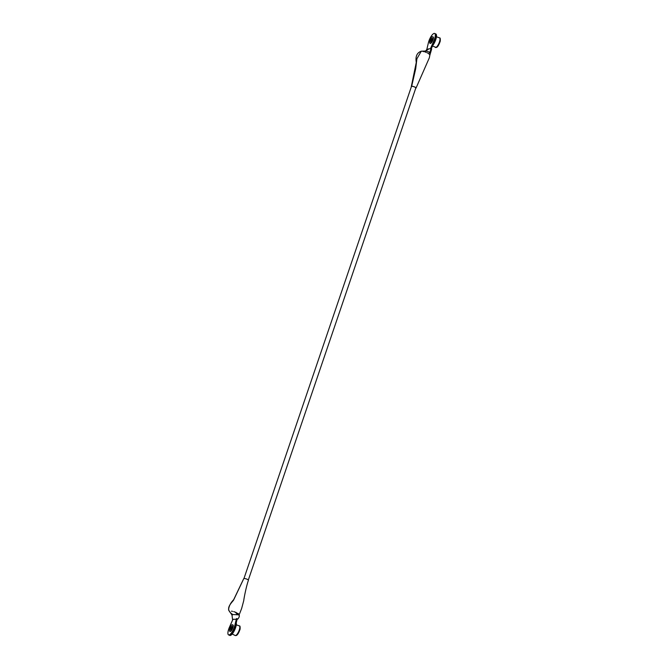 <?xml version="1.0" encoding="UTF-8"?>
<svg xmlns="http://www.w3.org/2000/svg" width="669" height="669" viewBox="0 0 669 669"><rect width="100%" height="100%" fill="white"/><g stroke="black" fill="none" stroke-linecap="round" stroke-linejoin="round"><path stroke-width="1" d="M232.452 627.555A3.521 1.095 113.8 0 1 229.684 631.227A3.521 1.095 113.8 0 1 229.484 631.018L229.618 628.224C230.512 626.075 231.382 624.93 232.235 624.771A3.521 1.095 113.8 0 1 232.528 624.779A3.521 1.095 113.8 0 1 232.452 627.555M230.504 629.521A1.639 0.51 113.8 0 1 230.445 629.504A1.639 0.51 113.8 0 1 230.479 628.216A1.639 0.51 113.8 0 1 231.767 626.502A1.639 0.51 113.8 0 1 231.817 626.535M232.528 624.779L232.937 624.963A3.521 1.095 113.8 0 1 232.862 627.739A3.521 1.095 113.8 0 1 230.094 631.402L229.684 631.227M232.896 619.377L229.417 627.313A7.326 2.275 -66.2 0 0 228.714 629.111A7.326 2.275 -66.2 0 0 228.564 634.881A7.326 2.275 -66.2 0 0 234.317 627.254A7.326 2.275 -66.2 0 0 234.819 625.515L236.466 618.516M235.597 622.195A7.326 2.275 113.8 0 1 234.393 629.278A7.326 2.275 113.8 0 1 229.969 635.207A7.326 2.275 113.8 0 1 229.3 635.207A7.326 2.275 -66.2 0 0 235.053 627.581A7.326 2.275 -66.2 0 0 235.555 625.841L234.819 625.515M237.219 618.741L235.555 625.841M236.257 622.856A7.326 2.275 113.8 0 1 234.66 630.006A7.326 2.275 113.8 0 1 230.462 635.425A7.326 2.275 113.8 0 1 229.785 635.425L228.564 634.881M232.703 619.82L233.414 619.277L237.085 619.318M232.553 619.603L232.009 615.087L232.979 614.535L236.759 614.719C239.452 615.773 233.724 611.324 236.14 612.486L238.808 614.778C239.761 615.656 239.418 617.119 237.763 619.134M232.586 611.349L231.432 611.157L232.586 611.349M235.003 612.043L233.724 611.633M238.415 613.732L237.804 613.331M248.316 580.424A2.484 0.636 -161.2 0 0 246.702 579.078A2.484 0.636 -161.2 0 0 243.784 578.618L233.464 600.336C229.718 604.768 225.093 609.618 232.804 614.568M432.408 36.736A3.521 1.095 113.8 0 1 432.701 36.745A3.521 1.095 113.8 0 1 432.626 39.521A3.521 1.095 113.8 0 1 429.858 43.192A3.521 1.095 113.8 0 1 429.657 42.983L429.791 40.19C430.685 38.041 431.555 36.895 432.408 36.736M430.677 41.486A1.639 0.51 113.8 0 1 430.619 41.47A1.639 0.51 113.8 0 1 430.652 40.182A1.639 0.51 113.8 0 1 431.94 38.468A1.639 0.51 113.8 0 1 431.99 38.501M432.701 36.745L433.111 36.929A3.521 1.095 113.8 0 1 433.035 39.705A3.521 1.095 113.8 0 1 430.267 43.368L429.858 43.192M430.493 48.536L433.788 41.026A7.326 2.275 -66.2 0 0 434.49 39.22A7.326 2.275 -66.2 0 0 434.641 33.45A7.326 2.275 -66.2 0 0 428.888 41.077A7.326 2.275 -66.2 0 0 428.386 42.816L426.83 49.431M433.788 41.026L434.524 41.344A7.326 2.275 -66.2 0 0 435.226 39.546A7.326 2.275 -66.2 0 0 435.377 33.776A7.326 2.275 113.8 0 1 435.402 39.003A7.326 2.275 113.8 0 1 431.538 46.153M426.145 52.366L425.225 52.04M434.524 41.344L429.749 52.241M434.641 33.45L435.87 33.994A7.326 2.275 113.8 0 1 436.054 38.677A7.326 2.275 113.8 0 1 432.626 45.676M431.647 49.054L429.097 48.753L426.605 49.606L425.927 50.995M411.376 86.711A2.484 0.636 18.8 0 1 411.669 86.293A2.484 0.636 18.8 0 1 414.872 87.079A2.484 0.636 18.8 0 1 415.733 88.258M243.942 578.56L411.443 86.51A2.308 0.594 18.8 0 1 411.619 86.376A2.308 0.594 18.8 0 1 414.178 86.828A2.308 0.594 18.8 0 1 415.817 87.999L248.316 580.048M429.891 55.025L431.656 49.054M428.369 49.297L424.807 51.254L426.78 51.137L430.083 52.45L428.595 53.553L429.899 54.958L429.322 57.843L416.026 88.082M425.743 51.036L421.294 51.187L424.765 51.279L421.294 51.187L416.896 58.772L415.708 68.706L411.669 86.293L415.708 68.706L416.896 58.772L421.294 51.187C416.963 52.692 415.29 56.43 416.277 62.418L411.318 86.493M423.042 51.454L424.221 51.73M427.014 52.726L427.876 53.144M235.63 635.508A5.235 1.622 -66.2 0 0 239.268 630.056A5.235 1.622 -66.2 0 0 239.343 625.916L239.41 625.941C240.029 625.682 240.246 626.769 240.079 629.203C238.783 633.016 237.47 635.132 236.149 635.55L235.12 635.491A5.235 1.622 -66.2 0 0 235.63 635.508M435.293 47.457A5.235 1.622 -66.2 0 0 435.803 47.474A5.235 1.622 -66.2 0 0 439.441 42.022A5.235 1.622 -66.2 0 0 439.516 37.882L439.583 37.907C440.194 37.648 440.419 38.735 440.252 41.169C438.956 44.982 437.643 47.098 436.322 47.516L432.483 46.002M231.867 626.594L230.579 629.512M232.227 633.995L235.12 635.491M236.282 624.787L239.343 625.916M238.875 615.547L241.634 608.506L243.725 600.712C244.076 597.534 246.317 586.287 248.408 580.316M243.708 578.71L233.665 599.708C230.479 602.97 228.781 606.398 228.581 610.003L232.126 615.279M432.04 38.559L430.752 41.478M436.456 36.753L439.516 37.882"/></g></svg>
